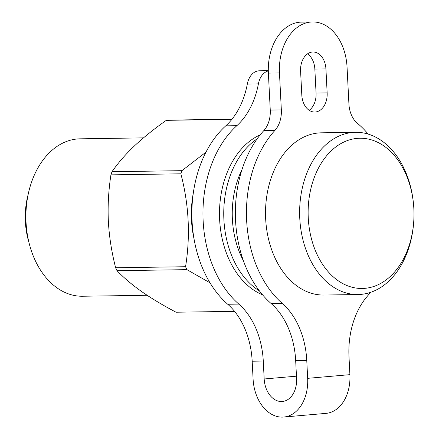 <?xml version="1.0" encoding="UTF-8"?>
<svg xmlns="http://www.w3.org/2000/svg" width="439" height="439" viewBox="0 0 439 439"><rect width="100%" height="100%" fill="white"/><g stroke="black" fill="none" stroke-linecap="round" stroke-linejoin="round"><path stroke-width="0.66" d="M243.387 260.717A77.516 54.623 -90.9 0 1 242.021 169.531M259.454 290.958A83.525 58.853 -90.9 0 1 258.165 290.135A83.525 58.853 -90.9 0 1 223.747 214.408A83.525 58.853 -90.9 0 1 257.183 138.817M413.741 221.415L413.692 222.123A81.122 57.163 -90.9 0 1 358.004 294.531L323.894 295.041A81.122 57.163 -90.9 0 1 298.948 287.358A81.122 57.163 -90.9 0 1 266.692 196.688A81.122 57.163 -90.9 0 1 321.474 132.814L355.579 132.304A81.122 57.163 -90.9 0 1 380.531 139.986A81.122 57.163 -90.9 0 1 413.406 203.021L413.478 203.723A75.113 52.927 -90.9 0 1 413.741 221.415A75.113 52.927 -90.9 0 1 339.073 281.344A75.113 52.927 -90.9 0 1 312.897 181.439A75.113 52.927 -90.9 0 1 383.033 145.364A75.113 52.927 -90.9 0 1 413.478 203.723M262.549 294.805A83.525 58.853 -90.9 0 1 253.901 290.195A83.525 58.853 -90.9 0 1 219.577 208.937A83.525 58.853 -90.9 0 1 260.162 134.883M358.004 294.531A81.122 57.163 -90.9 0 1 333.053 286.848A81.122 57.163 -90.9 0 1 300.803 196.178A81.122 57.163 -90.9 0 1 355.579 132.304M194.005 238.723A81.122 57.163 -90.9 0 1 193.319 192.984M209.996 282.82L186.954 269.65A96.146 67.749 -90.9 0 1 185.565 266.725C190.51 235.655 188.94 204.684 180.863 173.811A96.146 67.749 -90.9 0 1 181.938 170.672L206.001 152.108M231.88 119.353L166.326 120.335C153.952 129.044 143.262 137.632 134.246 146.099C125.367 154.561 117.954 163.099 112.011 171.715L181.938 170.672M180.863 173.811L110.93 174.854A96.146 67.749 -90.9 0 1 112.011 171.715M110.93 174.854C108.51 190.564 107.654 206.078 108.362 221.382C109.207 236.692 111.632 252.151 115.638 267.768L185.565 266.725M186.954 269.65L117.026 270.693A96.146 67.749 -90.9 0 1 115.638 267.768M117.026 270.693C123.765 277.744 131.958 284.691 141.61 291.529L142.884 292.418C152.393 298.964 163.451 305.566 176.044 312.222L234.558 311.35M232.022 119.178L168.79 120.121A96.146 67.749 -90.9 0 0 166.326 120.335M147.109 295.277L82.548 296.243A78.718 55.468 -90.9 0 1 58.338 288.785A78.718 55.468 -90.9 0 1 26.439 227.621A78.718 55.468 -90.9 0 1 26.159 209.085A78.718 55.468 -90.9 0 1 80.2 138.823L143.465 137.873M26.159 209.085L26.044 210.786A64.297 45.305 89.1 0 0 26.269 225.926L26.439 227.621M28.195 194.318A63.962 45.069 89.1 0 0 28.914 242.323M268.306 70.668L259.328 70.8A18.026 12.704 89.1 0 0 247.316 84.036A72.111 50.809 89.1 0 1 225.767 125.845A105.157 74.098 89.1 0 0 192.062 221.201A105.157 74.098 89.1 0 0 227.731 304.254L238.816 304.09A72.111 50.809 89.1 0 1 263.274 361.039L264.179 378.978A22.833 16.183 -95 0 0 282.359 401.487A22.833 16.183 -95 0 0 296.583 378.495L295.672 360.556A72.111 50.809 89.1 0 0 271.214 303.607L282.299 303.437A72.111 50.809 89.1 0 1 306.757 360.392L307.668 378.33A38.456 27.256 -95 0 1 283.709 417.05A38.456 27.256 -95 0 1 253.094 379.142L252.184 361.204A72.111 50.809 89.1 0 0 227.731 304.254M225.767 125.845L236.851 125.68A105.157 74.098 89.1 0 0 203.147 221.031A105.157 74.098 89.1 0 0 238.816 304.09M236.851 125.68A72.111 50.809 89.1 0 0 258.401 83.871A18.026 12.704 89.1 0 1 268.311 70.915M271.214 303.607A105.157 74.098 89.1 0 1 263.801 130.624A24.035 16.934 89.1 0 0 270.259 110.068L268.383 73.121A48.07 33.874 89.1 0 1 301.456 22.115L312.541 21.95A48.07 33.874 89.1 0 1 347.051 67.079L348.923 104.027A24.035 16.934 89.1 0 0 357.395 123.288A105.157 74.098 89.1 0 1 368.156 134.093M312.541 21.95A48.07 33.874 89.1 0 0 279.467 72.956L281.344 109.904A24.035 16.934 89.1 0 1 274.885 130.454A105.157 74.098 89.1 0 0 282.299 303.437M325.93 68.918L327.148 92.909A18.026 12.704 89.1 0 1 314.747 112.033A18.026 12.704 89.1 0 1 301.807 95.109L300.589 71.118A18.026 12.704 89.1 0 1 312.991 51.994A18.026 12.704 89.1 0 1 325.93 68.918L314.845 69.082L316.064 93.073L327.148 92.909M309.177 110.31A18.026 12.704 89.1 0 0 316.064 93.073M314.845 69.082A18.026 12.704 89.1 0 0 307.476 53.882M283.709 417.05L325.947 413.379A38.456 27.256 -95 0 0 349.905 374.659L307.668 378.33M349.905 374.659L348.994 356.72A72.111 50.809 -90.9 0 1 367.492 296.034A105.157 74.098 89.1 0 0 370.521 292.369M247.316 84.036L258.401 83.871M268.383 73.121L279.467 72.956M270.259 110.068L281.344 109.904M263.801 130.624L274.885 130.454M296.462 376.174L264.179 378.978M252.184 361.204L263.274 361.039M295.672 360.556L306.757 360.392"/></g></svg>
